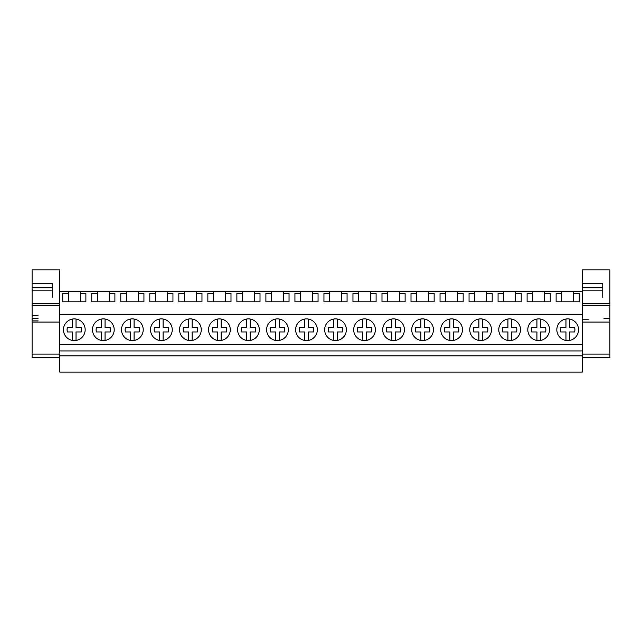 <?xml version="1.0" encoding="UTF-8"?>
<svg xmlns="http://www.w3.org/2000/svg" width="642" height="642" viewBox="0 0 642 642"><rect width="100%" height="100%" fill="white"/><g stroke="black" fill="none" stroke-linecap="round" stroke-linejoin="round"><path stroke-width="0.96" d="M59.81 355.877L59.81 372.087L582.19 372.087L582.19 355.877L59.81 355.877L59.81 350.933L582.19 350.933L582.19 355.877M32.1 303.473L59.81 303.473L59.81 269.913L32.1 269.913L32.1 287.785L52.668 287.785L52.668 290.152L32.1 290.152L32.1 305.793L59.81 305.793L59.81 350.933M582.19 344.425L582.19 314.5L59.81 314.5L59.81 344.425L582.19 344.425L582.19 350.933M74.32 318.889A10.858 10.858 0 0 0 63.462 329.739A10.858 10.858 0 0 0 74.32 340.597A10.858 10.858 0 0 0 85.169 329.739A10.858 10.858 0 0 0 74.32 318.889M248.446 318.889A10.858 10.858 0 0 0 237.588 329.739A10.858 10.858 0 0 0 248.446 340.597A10.858 10.858 0 0 0 259.304 329.739A10.858 10.858 0 0 0 248.446 318.889M277.464 318.889A10.858 10.858 0 0 0 266.615 329.739A10.858 10.858 0 0 0 277.464 340.597A10.858 10.858 0 0 0 288.322 329.739A10.858 10.858 0 0 0 277.464 318.889M306.491 318.889A10.858 10.858 0 0 0 295.633 329.739A10.858 10.858 0 0 0 306.491 340.597A10.858 10.858 0 0 0 317.341 329.739A10.858 10.858 0 0 0 306.491 318.889M132.364 318.889A10.858 10.858 0 0 0 121.507 329.739A10.858 10.858 0 0 0 132.364 340.597A10.858 10.858 0 0 0 143.214 329.739A10.858 10.858 0 0 0 132.364 318.889M103.338 340.597A10.858 10.858 0 0 0 114.196 329.739A10.858 10.858 0 0 0 103.338 318.889A10.858 10.858 0 0 0 92.488 329.739A10.858 10.858 0 0 0 103.338 340.597M190.401 318.889A10.858 10.858 0 0 0 179.551 329.739A10.858 10.858 0 0 0 190.401 340.597A10.858 10.858 0 0 0 201.259 329.739A10.858 10.858 0 0 0 190.401 318.889M161.383 318.889A10.858 10.858 0 0 0 150.525 329.739A10.858 10.858 0 0 0 161.383 340.597A10.858 10.858 0 0 0 172.241 329.739A10.858 10.858 0 0 0 161.383 318.889M219.428 340.597A10.858 10.858 0 0 0 230.277 329.739A10.858 10.858 0 0 0 219.428 318.889A10.858 10.858 0 0 0 208.57 329.739A10.858 10.858 0 0 0 219.428 340.597M422.572 318.889A10.858 10.858 0 0 0 411.723 329.739A10.858 10.858 0 0 0 422.572 340.597A10.858 10.858 0 0 0 433.43 329.739A10.858 10.858 0 0 0 422.572 318.889M480.617 318.889A10.858 10.858 0 0 0 469.759 329.739A10.858 10.858 0 0 0 480.617 340.597A10.858 10.858 0 0 0 491.475 329.739A10.858 10.858 0 0 0 480.617 318.889M509.636 318.889A10.858 10.858 0 0 0 498.786 329.739A10.858 10.858 0 0 0 509.636 340.597A10.858 10.858 0 0 0 520.493 329.739A10.858 10.858 0 0 0 509.636 318.889M538.662 318.889A10.858 10.858 0 0 0 527.804 329.739A10.858 10.858 0 0 0 538.662 340.597A10.858 10.858 0 0 0 549.512 329.739A10.858 10.858 0 0 0 538.662 318.889M364.536 318.889A10.858 10.858 0 0 0 353.678 329.739A10.858 10.858 0 0 0 364.536 340.597A10.858 10.858 0 0 0 375.385 329.739A10.858 10.858 0 0 0 364.536 318.889M335.509 340.597A10.858 10.858 0 0 0 346.367 329.739A10.858 10.858 0 0 0 335.509 318.889A10.858 10.858 0 0 0 324.659 329.739A10.858 10.858 0 0 0 335.509 340.597M451.599 340.597A10.858 10.858 0 0 0 462.449 329.739A10.858 10.858 0 0 0 451.599 318.889A10.858 10.858 0 0 0 440.741 329.739A10.858 10.858 0 0 0 451.599 340.597M393.554 340.597A10.858 10.858 0 0 0 404.412 329.739A10.858 10.858 0 0 0 393.554 318.889A10.858 10.858 0 0 0 382.696 329.739A10.858 10.858 0 0 0 393.554 340.597M567.68 340.597A10.858 10.858 0 0 0 578.538 329.739A10.858 10.858 0 0 0 567.68 318.889A10.858 10.858 0 0 0 556.831 329.739A10.858 10.858 0 0 0 567.68 340.597M59.81 291.532L561.67 291.532L561.67 301.812M544.673 291.532L544.673 293.266L550.226 293.266L550.226 301.812L527.098 301.812L527.098 293.266L532.651 293.266L532.651 301.812M532.651 291.532L532.651 293.266M515.654 291.532L515.654 293.266L521.2 293.266L521.2 301.812L498.072 301.812L498.072 293.266L503.625 293.266L503.625 301.812M503.625 291.532L503.625 293.266M486.628 291.532L486.628 293.266L492.181 293.266L492.181 301.812L469.053 301.812L469.053 293.266L474.607 293.266L474.607 301.812M474.607 291.532L474.607 293.266M457.61 291.532L457.61 293.266L463.163 293.266L463.163 301.812L440.035 301.812L440.035 293.266L445.588 293.266L445.588 301.812M445.588 291.532L445.588 293.266M428.583 291.532L428.583 293.266L434.136 293.266L434.136 301.812L411.008 301.812L411.008 293.266L416.562 293.266L416.562 301.812M416.562 291.532L416.562 293.266M399.565 291.532L399.565 293.266L405.118 293.266L405.118 301.812L381.99 301.812L381.99 293.266L387.543 293.266L387.543 301.812M387.543 291.532L387.543 293.266M370.546 291.532L370.546 293.266L376.1 293.266L376.1 301.812L352.964 301.812L352.964 293.266L358.517 293.266L358.517 301.812M358.517 291.532L358.517 293.266M341.52 291.532L341.52 293.266L347.073 293.266L347.073 301.812L323.945 301.812L323.945 293.266L329.498 293.266L329.498 301.812M329.498 291.532L329.498 293.266M312.502 291.532L312.502 293.266L318.055 293.266L318.055 301.812L294.927 301.812L294.927 293.266L300.48 293.266L300.48 301.812M300.48 291.532L300.48 293.266M283.483 291.532L283.483 293.266L289.036 293.266L289.036 301.812L265.9 301.812L265.9 293.266L271.454 293.266L271.454 301.812M271.454 291.532L271.454 293.266M254.457 291.532L254.457 293.266L260.01 293.266L260.01 301.812L236.882 301.812L236.882 293.266L242.435 293.266L242.435 301.812M242.435 291.532L242.435 293.266M225.438 291.532L225.438 293.266L230.992 293.266L230.992 301.812L207.864 301.812L207.864 293.266L213.417 293.266L213.417 301.812M213.417 291.532L213.417 293.266M196.412 291.532L196.412 293.266L201.965 293.266L201.965 301.812L178.837 301.812L178.837 293.266L184.39 293.266L184.39 301.812M184.39 291.532L184.39 293.266M167.393 291.532L167.393 293.266L172.947 293.266L172.947 301.812L149.819 301.812L149.819 293.266L155.372 293.266L155.372 301.812M155.372 291.532L155.372 293.266M138.375 291.532L138.375 293.266L143.928 293.266L143.928 301.812L120.8 301.812L120.8 293.266L126.346 293.266L126.346 301.812M126.346 291.532L126.346 293.266M109.349 291.532L109.349 293.266L114.902 293.266L114.902 301.812L91.774 301.812L91.774 293.266L97.327 293.266L97.327 301.812M97.327 291.532L97.327 293.266M80.33 291.532L80.33 293.266L85.884 293.266L85.884 301.812L62.756 301.812L62.756 293.266L68.309 293.266L68.309 301.812M68.309 291.532L68.309 293.266M582.19 314.5L582.19 291.532L573.691 291.532L573.691 293.266L579.244 293.266L579.244 301.812L556.116 301.812L556.116 293.266L561.67 293.266M561.67 291.532L573.691 291.532M38.095 315.752L32.1 315.752L32.1 284.462M32.1 351.383L32.1 318.28L38.095 318.28M80.33 293.266L80.33 301.812M32.1 315.752L32.1 318.28M582.19 324.098L582.19 319.186L588.473 319.186M582.19 338.952L582.19 351.383M573.691 293.266L573.691 301.812M603.905 318.28L609.9 318.28M109.349 293.266L109.349 301.812M138.375 293.266L138.375 301.812M167.393 293.266L167.393 301.812M196.412 293.266L196.412 301.812M225.438 293.266L225.438 301.812M254.457 293.266L254.457 301.812M283.483 293.266L283.483 301.812M312.502 293.266L312.502 301.812M341.52 293.266L341.52 301.812M370.546 293.266L370.546 301.812M399.565 293.266L399.565 301.812M428.583 293.266L428.583 301.812M457.61 293.266L457.61 301.812M486.628 293.266L486.628 301.812M515.654 293.266L515.654 301.812M544.673 293.266L544.673 301.812M52.668 297.286L52.668 284.39M32.1 283.242L52.668 283.242L52.668 290.152M32.1 297.286L32.1 284.39M32.1 287.785L32.1 290.609M59.81 303.473L59.81 305.793M59.81 354.071L32.1 354.071L32.1 303.562M59.81 357.474L32.1 357.474L32.1 354.071M582.19 303.473L609.9 303.473L609.9 269.913L582.19 269.913L582.19 287.785L602.758 287.785L602.758 290.152L582.19 290.152L582.19 305.793L609.9 305.793L609.9 318.713M609.9 354.071L582.19 354.071L582.19 357.474L609.9 357.474L609.9 304.525M602.758 297.286L602.758 284.39M582.19 283.242L602.758 283.242L602.758 290.152M582.19 297.286L582.19 284.39M582.19 284.462L582.19 302.045M582.19 287.785L582.19 290.609M582.19 354.071L582.19 303.562M72.602 340.461L72.602 331.962L67.426 331.962A7.239 7.239 0 0 1 67.426 327.524L72.602 327.524L72.602 319.026M76.029 319.026L76.029 327.524L81.205 327.524A7.239 7.239 0 0 1 81.205 331.962L76.029 331.962L76.029 340.461M101.629 340.461L101.629 331.962L96.452 331.962A7.239 7.239 0 0 1 96.452 327.524L101.629 327.524L101.629 319.026M105.055 319.026L105.055 327.524L110.231 327.524A7.239 7.239 0 0 1 110.231 331.962L105.055 331.962L105.055 340.461M130.647 340.461L130.647 331.962L125.471 331.962A7.239 7.239 0 0 1 125.471 327.524L130.647 327.524L130.647 319.026M134.074 319.026L134.074 327.524L139.25 327.524A7.239 7.239 0 0 1 139.25 331.962L134.074 331.962L134.074 340.461M159.665 340.461L159.665 331.962L154.497 331.962A7.239 7.239 0 0 1 154.497 327.524L159.665 327.524L159.665 319.026M163.1 319.026L163.1 327.524L168.268 327.524A7.239 7.239 0 0 1 168.268 331.962L163.1 331.962L163.1 340.461M188.692 340.461L188.692 331.962L183.516 331.962A7.239 7.239 0 0 1 183.516 327.524L188.692 327.524L188.692 319.026M192.119 319.026L192.119 327.524L197.295 327.524A7.239 7.239 0 0 1 197.295 331.962L192.119 331.962L192.119 340.461M217.71 340.461L217.71 331.962L212.534 331.962A7.239 7.239 0 0 1 212.534 327.524L217.71 327.524L217.71 319.026M221.137 319.026L221.137 327.524L226.313 327.524A7.239 7.239 0 0 1 226.313 331.962L221.137 331.962L221.137 340.461M246.737 340.461L246.737 331.962L241.561 331.962A7.239 7.239 0 0 1 241.561 327.524L246.737 327.524L246.737 319.026M250.163 319.026L250.163 327.524L255.331 327.524A7.239 7.239 0 0 1 255.331 331.962L250.163 331.962L250.163 340.461M275.755 340.461L275.755 331.962L270.579 331.962A7.239 7.239 0 0 1 270.579 327.524L275.755 327.524L275.755 319.026M279.182 319.026L279.182 327.524L284.358 327.524A7.239 7.239 0 0 1 284.358 331.962L279.182 331.962L279.182 340.461M304.773 340.461L304.773 331.962L299.597 331.962A7.239 7.239 0 0 1 299.597 327.524L304.773 327.524L304.773 319.026M308.2 319.026L308.2 327.524L313.376 327.524A7.239 7.239 0 0 1 313.376 331.962L308.2 331.962L308.2 340.461M333.8 340.461L333.8 331.962L328.624 331.962A7.239 7.239 0 0 1 328.624 327.524L333.8 327.524L333.8 319.026M337.227 319.026L337.227 327.524L342.403 327.524A7.239 7.239 0 0 1 342.403 331.962L337.227 331.962L337.227 340.461M362.818 340.461L362.818 331.962L357.642 331.962A7.239 7.239 0 0 1 357.642 327.524L362.818 327.524L362.818 319.026M366.245 319.026L366.245 327.524L371.421 327.524A7.239 7.239 0 0 1 371.421 331.962L366.245 331.962L366.245 340.461M391.837 340.461L391.837 331.962L386.669 331.962A7.239 7.239 0 0 1 386.669 327.524L391.837 327.524L391.837 319.026M395.263 319.026L395.263 327.524L400.439 327.524A7.239 7.239 0 0 1 400.439 331.962L395.263 331.962L395.263 340.461M420.863 340.461L420.863 331.962L415.687 331.962A7.239 7.239 0 0 1 415.687 327.524L420.863 327.524L420.863 319.026M424.29 319.026L424.29 327.524L429.466 327.524A7.239 7.239 0 0 1 429.466 331.962L424.29 331.962L424.29 340.461M449.882 340.461L449.882 331.962L444.705 331.962A7.239 7.239 0 0 1 444.705 327.524L449.882 327.524L449.882 319.026M453.308 319.026L453.308 327.524L458.484 327.524A7.239 7.239 0 0 1 458.484 331.962L453.308 331.962L453.308 340.461M478.9 340.461L478.9 331.962L473.732 331.962A7.239 7.239 0 0 1 473.732 327.524L478.9 327.524L478.9 319.026M482.335 319.026L482.335 327.524L487.503 327.524A7.239 7.239 0 0 1 487.503 331.962L482.335 331.962L482.335 340.461M507.926 340.461L507.926 331.962L502.75 331.962A7.239 7.239 0 0 1 502.75 327.524L507.926 327.524L507.926 319.026M511.353 319.026L511.353 327.524L516.529 327.524A7.239 7.239 0 0 1 516.529 331.962L511.353 331.962L511.353 340.461M536.945 340.461L536.945 331.962L531.769 331.962A7.239 7.239 0 0 1 531.769 327.524L536.945 327.524L536.945 319.026M540.371 319.026L540.371 327.524L545.548 327.524A7.239 7.239 0 0 1 545.548 331.962L540.371 331.962L540.371 340.461M565.971 340.461L565.971 331.962L560.795 331.962A7.239 7.239 0 0 1 560.795 327.524L565.971 327.524L565.971 319.026M569.398 319.026L569.398 327.524L574.574 327.524A7.239 7.239 0 0 1 574.574 331.962L569.398 331.962L569.398 340.461M59.81 322.075L32.1 322.075M609.9 322.075L582.19 322.075M38.095 320.896L32.1 320.896"/></g></svg>
